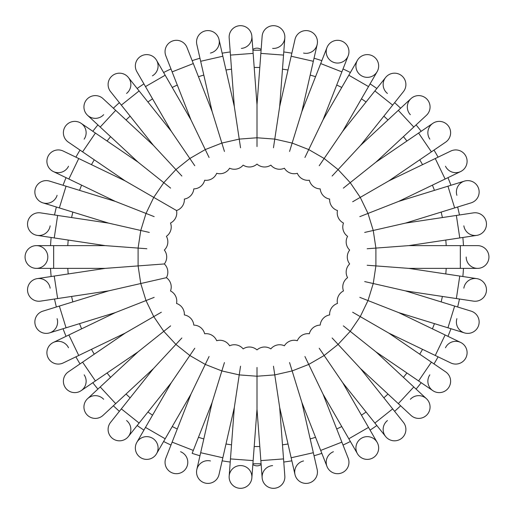<?xml version="1.0" encoding="UTF-8"?>
<svg xmlns="http://www.w3.org/2000/svg" width="514" height="514" viewBox="0 0 514 514"><rect width="100%" height="100%" fill="white"/><g stroke="black" fill="none" stroke-linecap="round" stroke-linejoin="round"><path stroke-width="0.77" d="M261.151 49.46A7.235 7.235 0 0 0 252.849 49.46M146.856 248.744L105.242 245.628L53.668 245.628L53.668 268.372L105.242 268.372L54.24 276.057L57.632 298.55L108.627 290.866L59.348 306.068L66.049 327.803L115.335 312.602L68.87 334.974L78.738 355.47L125.204 333.091L82.593 362.145L95.405 380.938L138.015 351.884L100.211 386.965L115.682 403.638L153.487 368.564L121.33 408.881L139.114 423.061L171.271 382.744L145.481 427.404L165.18 438.776L190.97 394.116L172.126 442.124L193.303 450.431L212.141 402.423L200.666 452.705L222.845 457.768L234.32 407.486L230.465 458.912L253.145 460.615L257 409.189L260.855 460.615L283.535 458.912L279.68 407.486L291.155 457.768L313.334 452.705L301.859 402.423L320.697 450.431L341.874 442.124L323.03 394.116L348.82 438.776L368.519 427.404L342.729 382.744L374.886 423.061L392.67 408.881L360.513 368.564L398.318 403.638L413.789 386.965L375.985 351.884L418.595 380.938L431.407 362.145L388.796 333.091L435.262 355.47L445.13 334.974L398.665 312.602L447.951 327.803L454.652 306.068L405.373 290.866L456.368 298.55L459.76 276.057L408.759 268.372L460.332 268.372L460.332 245.628L408.759 245.628L459.76 237.943L456.368 215.45L405.373 223.134L454.652 207.932L447.951 186.196L398.665 201.398L445.13 179.026L435.262 158.53L388.796 180.909L431.407 151.855L418.595 133.062L375.985 162.116L413.789 127.035L398.318 110.362L360.513 145.436L392.67 105.119L374.886 90.939L342.729 131.256L368.519 86.596L348.82 75.224L323.03 119.884L341.874 71.876L320.697 63.569L301.859 111.577L313.334 61.294L291.155 56.232L279.68 106.514L283.535 55.088L260.855 53.385L257 104.811L253.145 53.385L230.465 55.088L229.173 37.901A11.372 11.372 0 0 1 248.108 28.578A11.372 11.372 0 0 1 241.368 48.393M261.086 50.263A206.782 206.782 0 0 0 252.914 50.263A206.782 206.782 0 0 1 261.086 50.263L262.14 36.198A11.372 11.372 0 0 1 278.504 26.85A11.372 11.372 0 0 1 272.632 48.393M261.151 464.54A7.235 7.235 0 0 1 252.849 464.54M283.773 462.041A206.782 206.782 0 0 0 291.856 460.82A206.782 206.782 0 0 1 283.773 462.041L284.827 476.099A11.372 11.372 0 0 1 265.892 485.422A11.372 11.372 0 0 1 272.632 465.607M241.368 465.607A11.372 11.372 0 0 1 248.108 485.422A11.372 11.372 0 0 1 229.173 476.099A11.372 11.372 0 0 1 241.368 465.607M51.143 276.526A206.782 206.782 0 0 1 50.533 268.372A206.782 206.782 0 0 0 51.143 276.526L37.201 278.627A11.372 11.372 0 0 1 50.147 288.181M56.354 306.986A206.782 206.782 0 0 1 54.535 299.019A206.782 206.782 0 0 0 56.354 306.986L42.88 311.143A11.372 11.372 0 0 0 35.363 325.362A11.372 11.372 0 0 0 49.588 332.879A11.372 11.372 0 0 1 35.363 325.362A11.372 11.372 0 0 1 42.88 311.143L59.348 306.068M63.055 328.722A206.782 206.782 0 0 0 66.043 336.336A206.782 206.782 0 0 1 63.055 328.722L49.588 332.879A11.372 11.372 0 0 0 57.099 318.661M80.004 363.912A206.782 206.782 0 0 1 75.911 356.832A206.782 206.782 0 0 0 80.004 363.912L68.356 371.853A11.372 11.372 0 0 0 65.362 387.652A11.372 11.372 0 0 0 81.167 390.646A11.372 11.372 0 0 1 65.362 387.652A11.372 11.372 0 0 1 68.356 371.853L82.593 362.145M97.911 389.098A206.782 206.782 0 0 1 92.816 382.705A206.782 206.782 0 0 0 97.911 389.098L87.579 398.684A11.372 11.372 0 0 1 103.648 399.288M113.382 405.771A206.782 206.782 0 0 0 119.376 411.329A206.782 206.782 0 0 1 113.382 405.771M143.92 430.122A206.782 206.782 0 0 1 137.161 425.515A206.782 206.782 0 0 0 143.92 430.122L136.865 442.329A11.372 11.372 0 0 1 152.401 438.166A11.372 11.372 0 0 1 156.564 453.701A11.372 11.372 0 0 1 141.029 457.865A11.372 11.372 0 0 1 136.865 442.329A11.372 11.372 0 0 0 141.029 457.865A11.372 11.372 0 0 0 156.564 453.701L163.613 441.494A206.782 206.782 0 0 0 170.982 445.04L165.829 458.167A11.372 11.372 0 0 0 172.261 472.906A11.372 11.372 0 0 0 187.006 466.474A11.372 11.372 0 0 0 180.575 451.729M192.159 453.348A206.782 206.782 0 0 0 199.972 455.757A206.782 206.782 0 0 1 192.159 453.348L193.303 450.431M222.144 460.82A206.782 206.782 0 0 0 230.227 462.041A206.782 206.782 0 0 1 222.144 460.82L219.009 474.563A11.372 11.372 0 0 1 205.388 483.121A11.372 11.372 0 0 1 196.83 469.507A11.372 11.372 0 0 1 210.451 460.949M261.086 463.737A206.782 206.782 0 0 1 252.914 463.737A206.782 206.782 0 0 0 261.086 463.737L262.14 477.802A11.372 11.372 0 0 0 274.335 488.287A11.372 11.372 0 0 0 284.827 476.099L283.535 458.912M321.841 453.348A206.782 206.782 0 0 1 314.028 455.757A206.782 206.782 0 0 0 321.841 453.348L326.994 466.474A11.372 11.372 0 0 1 333.425 451.729M350.387 441.494A206.782 206.782 0 0 1 343.018 445.04A206.782 206.782 0 0 0 350.387 441.494L357.436 453.701A11.372 11.372 0 0 1 361.599 438.166A11.372 11.372 0 0 1 377.135 442.329A11.372 11.372 0 0 1 372.971 457.865A11.372 11.372 0 0 1 357.436 453.701A11.372 11.372 0 0 0 372.971 457.865A11.372 11.372 0 0 0 377.135 442.329L368.519 427.404M370.08 430.122A206.782 206.782 0 0 0 376.839 425.515A206.782 206.782 0 0 1 370.08 430.122M394.623 411.329A206.782 206.782 0 0 0 400.618 405.771A206.782 206.782 0 0 1 394.623 411.329M416.089 389.098A206.782 206.782 0 0 0 421.184 382.705A206.782 206.782 0 0 1 416.089 389.098M433.996 363.912A206.782 206.782 0 0 0 438.089 356.832A206.782 206.782 0 0 1 433.996 363.912L445.644 371.853A11.372 11.372 0 0 1 448.638 387.652A11.372 11.372 0 0 1 432.833 390.646A11.372 11.372 0 0 1 429.845 374.841M447.957 336.336A206.782 206.782 0 0 0 450.945 328.722A206.782 206.782 0 0 1 447.957 336.336M457.646 306.986A206.782 206.782 0 0 0 459.465 299.019A206.782 206.782 0 0 1 457.646 306.986M462.857 276.526A206.782 206.782 0 0 0 463.467 268.372A206.782 206.782 0 0 1 462.857 276.526M462.857 237.474A206.782 206.782 0 0 1 463.467 245.628A206.782 206.782 0 0 0 462.857 237.474L476.799 235.373A11.372 11.372 0 0 1 463.853 225.819M459.465 214.981A206.782 206.782 0 0 0 457.646 207.013A206.782 206.782 0 0 1 459.465 214.981M450.945 185.278A206.782 206.782 0 0 0 447.957 177.664A206.782 206.782 0 0 1 450.945 185.278M433.996 150.088A206.782 206.782 0 0 1 438.089 157.168A206.782 206.782 0 0 0 433.996 150.088L445.644 142.147A11.372 11.372 0 0 0 448.638 126.348A11.372 11.372 0 0 0 432.833 123.354A11.372 11.372 0 0 1 448.638 126.348A11.372 11.372 0 0 1 445.644 142.147L431.407 151.855M416.089 124.902A206.782 206.782 0 0 1 421.184 131.295A206.782 206.782 0 0 0 416.089 124.902L426.421 115.316A11.372 11.372 0 0 0 427.025 99.241A11.372 11.372 0 0 0 410.949 98.643A11.372 11.372 0 0 1 427.025 99.241A11.372 11.372 0 0 1 426.421 115.316L413.789 127.035M400.618 108.229A206.782 206.782 0 0 0 394.623 102.671A206.782 206.782 0 0 1 400.618 108.229M370.08 83.878A206.782 206.782 0 0 1 376.839 88.485A206.782 206.782 0 0 0 370.08 83.878L377.135 71.671A11.372 11.372 0 0 1 361.599 75.834A11.372 11.372 0 0 1 357.436 60.299A11.372 11.372 0 0 1 372.971 56.135A11.372 11.372 0 0 1 377.135 71.671L368.519 86.596M343.018 68.96A206.782 206.782 0 0 1 350.387 72.506A206.782 206.782 0 0 0 343.018 68.96L348.171 55.833A11.372 11.372 0 0 1 333.425 62.271A11.372 11.372 0 0 1 326.994 47.526A11.372 11.372 0 0 1 341.739 41.094A11.372 11.372 0 0 1 348.171 55.833A11.372 11.372 0 0 1 348.164 55.84A11.372 11.372 0 0 0 341.739 41.094A11.372 11.372 0 0 0 326.994 47.526L320.697 63.569M314.028 58.243A206.782 206.782 0 0 1 321.841 60.652A206.782 206.782 0 0 0 314.028 58.243L317.17 44.493A11.372 11.372 0 0 1 303.549 53.051M291.856 53.18A206.782 206.782 0 0 0 283.773 51.959A206.782 206.782 0 0 1 291.856 53.18M222.144 53.18A206.782 206.782 0 0 1 230.227 51.959A206.782 206.782 0 0 0 222.144 53.18L219.009 39.437A11.372 11.372 0 0 1 210.451 53.051M199.972 58.243A206.782 206.782 0 0 0 192.159 60.652A206.782 206.782 0 0 1 199.972 58.243M163.613 72.506A206.782 206.782 0 0 1 170.982 68.96A206.782 206.782 0 0 0 163.613 72.506L156.564 60.299A11.372 11.372 0 0 1 152.401 75.834M137.161 88.485A206.782 206.782 0 0 1 143.92 83.878A206.782 206.782 0 0 0 137.161 88.485L128.371 77.466A11.372 11.372 0 0 1 126.572 93.445M113.382 108.229A206.782 206.782 0 0 1 119.376 102.671A206.782 206.782 0 0 0 113.382 108.229L103.051 98.643A11.372 11.372 0 0 0 86.975 99.241A11.372 11.372 0 0 0 87.579 115.316A11.372 11.372 0 0 1 86.975 99.241A11.372 11.372 0 0 1 103.051 98.643L153.487 145.436L181.872 176.032M92.816 131.295A206.782 206.782 0 0 1 97.911 124.902A206.782 206.782 0 0 0 92.816 131.295L81.167 123.354A11.372 11.372 0 0 1 84.155 139.159M80.004 150.088A206.782 206.782 0 0 0 75.911 157.168A206.782 206.782 0 0 1 80.004 150.088L68.356 142.147A11.372 11.372 0 0 1 65.362 126.348A11.372 11.372 0 0 1 81.167 123.354A11.372 11.372 0 0 0 65.362 126.348A11.372 11.372 0 0 0 68.356 142.147L82.593 151.855L95.405 133.062L138.015 162.116L170.642 188.13M63.055 185.278A206.782 206.782 0 0 1 66.043 177.664A206.782 206.782 0 0 0 63.055 185.278L49.588 181.121A11.372 11.372 0 0 0 35.363 188.638A11.372 11.372 0 0 0 42.88 202.857A11.372 11.372 0 0 1 35.363 188.638A11.372 11.372 0 0 1 49.588 181.121L115.335 201.398L154.181 216.645M54.535 214.981A206.782 206.782 0 0 1 56.354 207.013A206.782 206.782 0 0 0 54.535 214.981L40.593 212.88A11.372 11.372 0 0 0 27.653 222.433A11.372 11.372 0 0 0 37.201 235.373A11.372 11.372 0 0 1 27.653 222.433A11.372 11.372 0 0 1 40.593 212.88L108.627 223.134L149.317 232.424M50.533 245.628A206.782 206.782 0 0 1 51.143 237.474A206.782 206.782 0 0 0 50.533 245.628L36.436 245.628A11.372 11.372 0 0 1 47.808 257A11.372 11.372 0 0 1 36.436 268.372A11.372 11.372 0 0 1 25.064 257A11.372 11.372 0 0 1 36.436 245.628A11.372 11.372 0 0 0 25.064 257A11.372 11.372 0 0 0 36.436 268.372L53.668 268.372M105.242 268.372L164.339 263.945A11.372 11.372 0 0 0 164.339 250.055A11.372 11.372 0 0 0 166.407 236.324A11.372 11.372 0 0 0 170.507 223.05A11.372 11.372 0 0 0 176.527 210.541L167.018 205.047M164.339 250.055A11.372 11.372 0 0 0 166.407 236.324A11.372 11.372 0 0 1 164.339 250.055M108.627 290.866L166.407 277.676A11.372 11.372 0 0 0 164.339 263.945L146.856 265.256M115.335 201.398L68.87 179.026L78.738 158.53L125.204 180.909L176.527 210.541A11.372 11.372 0 0 0 184.353 199.066A11.372 11.372 0 0 0 193.797 188.882A11.372 11.372 0 0 0 204.656 180.228A11.372 11.372 0 0 0 216.683 173.282A11.372 11.372 0 0 0 229.61 168.207A11.372 11.372 0 0 0 243.154 165.116A11.372 11.372 0 0 0 257 164.082A11.372 11.372 0 0 0 270.846 165.116A11.372 11.372 0 0 0 284.39 168.207A11.372 11.372 0 0 0 297.317 173.282A11.372 11.372 0 0 0 309.344 180.228A11.372 11.372 0 0 0 320.203 188.882A11.372 11.372 0 0 0 329.647 199.066A11.372 11.372 0 0 0 337.473 210.541A11.372 11.372 0 0 0 343.493 223.05A11.372 11.372 0 0 0 347.592 236.324A11.372 11.372 0 0 0 349.661 250.055A11.372 11.372 0 0 0 349.661 263.945A11.372 11.372 0 0 0 347.592 277.676A11.372 11.372 0 0 0 343.493 290.95A11.372 11.372 0 0 0 337.473 303.459A11.372 11.372 0 0 0 329.647 314.934A11.372 11.372 0 0 0 320.203 325.118A11.372 11.372 0 0 0 309.344 333.772A11.372 11.372 0 0 0 297.317 340.718A11.372 11.372 0 0 0 284.39 345.793A11.372 11.372 0 0 0 270.846 348.884A11.372 11.372 0 0 0 257 349.918A11.372 11.372 0 0 0 243.154 348.884A11.372 11.372 0 0 0 229.61 345.793A11.372 11.372 0 0 0 216.683 340.718A11.372 11.372 0 0 0 204.656 333.772A11.372 11.372 0 0 0 193.797 325.118A11.372 11.372 0 0 0 184.353 314.934A11.372 11.372 0 0 0 176.527 303.459A11.372 11.372 0 0 0 170.507 290.95A11.372 11.372 0 0 0 166.407 277.676L149.317 281.576M50.147 225.819A11.372 11.372 0 0 1 37.201 235.373L54.24 237.943L57.632 215.45M57.099 195.339A11.372 11.372 0 0 1 42.88 202.857L59.348 207.932L66.049 186.196M68.523 166.234A11.372 11.372 0 0 1 53.34 171.547A11.372 11.372 0 0 1 48.033 156.365A11.372 11.372 0 0 1 63.209 151.052A11.372 11.372 0 0 0 48.033 156.365A11.372 11.372 0 0 0 53.34 171.547L66.043 177.664M103.648 114.712A11.372 11.372 0 0 1 87.579 115.316L97.911 124.902M153.487 145.436L121.33 105.119L139.114 90.939L171.271 131.256L194.78 165.739M121.33 105.119L110.587 91.646A11.372 11.372 0 0 1 112.386 75.661A11.372 11.372 0 0 1 128.371 77.466A11.372 11.372 0 0 0 112.386 75.661A11.372 11.372 0 0 0 110.587 91.646L119.376 102.671M171.271 131.256L145.481 86.596L165.18 75.224L190.97 119.884L209.076 157.483M136.865 71.671A11.372 11.372 0 0 1 141.029 56.135A11.372 11.372 0 0 1 156.564 60.299A11.372 11.372 0 0 0 141.029 56.135A11.372 11.372 0 0 0 136.865 71.671L145.481 86.596M190.97 119.884L172.126 71.876L193.303 63.569L212.141 111.577L224.445 151.457M216.683 173.282A11.372 11.372 0 0 0 229.61 168.207A11.372 11.372 0 0 1 216.683 173.282M165.829 55.833A11.372 11.372 0 0 1 172.261 41.094A11.372 11.372 0 0 1 187.006 47.526A11.372 11.372 0 0 0 172.261 41.094A11.372 11.372 0 0 0 165.829 55.833L172.126 71.876M212.141 111.577L200.666 61.294L222.845 56.232L234.32 106.514L240.539 147.781M196.83 44.493A11.372 11.372 0 0 1 205.388 30.879A11.372 11.372 0 0 1 219.009 39.437A11.372 11.372 0 0 0 205.388 30.879A11.372 11.372 0 0 0 196.83 44.493L200.666 61.294M257 104.811L257 146.548M229.173 37.901A11.372 11.372 0 0 1 239.665 25.713A11.372 11.372 0 0 1 251.86 36.198L252.914 50.263M279.68 106.514L273.461 147.781M260.855 53.385L262.14 36.198A11.372 11.372 0 0 1 274.335 25.713A11.372 11.372 0 0 1 284.827 37.901L283.535 55.088M301.859 111.577L289.555 151.457M294.991 39.437A11.372 11.372 0 0 1 308.612 30.879A11.372 11.372 0 0 1 317.17 44.493A11.372 11.372 0 0 0 308.612 30.879A11.372 11.372 0 0 0 294.991 39.437L291.155 56.232M323.03 119.884L304.924 157.483M284.39 168.207A11.372 11.372 0 0 0 297.317 173.282A11.372 11.372 0 0 1 284.39 168.207M342.729 131.256L319.22 165.739M360.513 145.436L332.128 176.032M387.427 93.445A11.372 11.372 0 0 1 385.629 77.466A11.372 11.372 0 0 1 401.614 75.661A11.372 11.372 0 0 1 403.413 91.646L403.413 91.646A11.372 11.372 0 0 0 401.614 75.661A11.372 11.372 0 0 0 385.629 77.466L376.839 88.485M375.985 162.116L343.358 188.13M410.352 114.712A11.372 11.372 0 0 1 410.949 98.643L398.318 110.362M388.796 180.909L352.655 201.771M429.845 139.159A11.372 11.372 0 0 1 432.833 123.354L421.184 131.295M398.665 201.398L359.819 216.645M438.089 157.168L450.791 151.052A11.372 11.372 0 0 1 465.967 156.365A11.372 11.372 0 0 1 460.66 171.547A11.372 11.372 0 0 1 445.477 166.234M405.373 223.134L364.683 232.424M456.901 195.339A11.372 11.372 0 0 1 464.412 181.121A11.372 11.372 0 0 1 478.637 188.638A11.372 11.372 0 0 1 471.12 202.857L471.12 202.857A11.372 11.372 0 0 0 478.637 188.638A11.372 11.372 0 0 0 464.412 181.121L447.951 186.196M408.759 245.628L367.144 248.744M347.592 236.324A11.372 11.372 0 0 0 349.661 250.055A11.372 11.372 0 0 1 347.592 236.324M473.407 212.88A11.372 11.372 0 0 1 486.347 222.433A11.372 11.372 0 0 1 476.799 235.373A11.372 11.372 0 0 0 486.347 222.433A11.372 11.372 0 0 0 473.407 212.88L456.368 215.45M408.759 268.372L367.144 265.256M460.332 245.628L477.564 245.628A11.372 11.372 0 0 1 488.936 257A11.372 11.372 0 0 1 477.564 268.372A11.372 11.372 0 0 1 466.192 257M477.564 245.628A11.372 11.372 0 0 1 488.936 257A11.372 11.372 0 0 1 477.564 268.372L460.332 268.372M405.373 290.866L364.683 281.576M349.661 263.945A11.372 11.372 0 0 0 347.592 277.676A11.372 11.372 0 0 1 349.661 263.945M463.853 288.181A11.372 11.372 0 0 1 476.799 278.627A11.372 11.372 0 0 1 486.347 291.566A11.372 11.372 0 0 1 473.407 301.12A11.372 11.372 0 0 0 486.347 291.566A11.372 11.372 0 0 0 476.799 278.627L459.76 276.057M398.665 312.602L359.819 297.355M454.652 306.068L471.12 311.143A11.372 11.372 0 0 1 478.637 325.362A11.372 11.372 0 0 1 464.412 332.879A11.372 11.372 0 0 1 456.901 318.661M471.12 311.143A11.372 11.372 0 0 1 478.637 325.362A11.372 11.372 0 0 1 464.412 332.879L447.951 327.803M388.796 333.091L352.655 312.229M445.477 347.766A11.372 11.372 0 0 1 460.66 342.452A11.372 11.372 0 0 1 465.967 357.635A11.372 11.372 0 0 1 450.791 362.948A11.372 11.372 0 0 0 465.967 357.635A11.372 11.372 0 0 0 460.66 342.452L445.13 334.974M375.985 351.884L343.358 325.87M431.407 362.145L445.644 371.853A11.372 11.372 0 0 1 448.638 387.652A11.372 11.372 0 0 1 432.833 390.646L418.595 380.938M360.513 368.564L332.128 337.968M410.352 399.288A11.372 11.372 0 0 1 426.421 398.684A11.372 11.372 0 0 1 427.025 414.759A11.372 11.372 0 0 1 410.949 415.357L398.318 403.638M342.729 382.744L319.22 348.261M392.67 408.881L403.413 422.354A11.372 11.372 0 0 1 401.614 438.339A11.372 11.372 0 0 1 385.629 436.534A11.372 11.372 0 0 1 387.427 420.555M403.413 422.354A11.372 11.372 0 0 1 401.614 438.339A11.372 11.372 0 0 1 385.629 436.534L374.886 423.061M323.03 394.116L304.924 356.517M301.859 402.423L289.555 362.543M297.317 340.718A11.372 11.372 0 0 0 284.39 345.793A11.372 11.372 0 0 1 297.317 340.718M341.874 442.124L348.171 458.167A11.372 11.372 0 0 1 341.739 472.906A11.372 11.372 0 0 1 326.994 466.474A11.372 11.372 0 0 0 341.739 472.906A11.372 11.372 0 0 0 348.171 458.167L343.018 445.04M279.68 407.486L273.461 366.219M314.028 455.757L317.17 469.507A11.372 11.372 0 0 1 308.612 483.121A11.372 11.372 0 0 1 294.991 474.563A11.372 11.372 0 0 1 303.549 460.949M313.334 452.705L317.17 469.507A11.372 11.372 0 0 1 308.612 483.121A11.372 11.372 0 0 1 294.991 474.563L291.155 457.768M257 409.189L257 367.452M234.32 407.486L240.539 366.219M252.914 463.737L251.86 477.802A11.372 11.372 0 0 1 239.665 488.287A11.372 11.372 0 0 1 229.173 476.099L230.465 458.912M212.141 402.423L224.445 362.543M222.845 457.768L219.009 474.563A11.372 11.372 0 0 1 205.388 483.121A11.372 11.372 0 0 1 196.83 469.507L200.666 452.705M190.97 394.116L209.076 356.517M229.61 345.793A11.372 11.372 0 0 0 216.683 340.718A11.372 11.372 0 0 1 229.61 345.793M171.271 382.744L194.78 348.261M153.487 368.564L181.872 337.968M126.572 420.555A11.372 11.372 0 0 1 128.371 436.534A11.372 11.372 0 0 1 112.386 438.339A11.372 11.372 0 0 1 110.587 422.354L110.587 422.354A11.372 11.372 0 0 0 112.386 438.339A11.372 11.372 0 0 0 128.371 436.534L137.161 425.515M138.015 351.884L170.642 325.87M103.051 415.357A11.372 11.372 0 0 1 86.975 414.759A11.372 11.372 0 0 1 87.579 398.684A11.372 11.372 0 0 0 86.975 414.759A11.372 11.372 0 0 0 103.051 415.357L115.682 403.638M125.204 333.091L161.345 312.229M84.155 374.841A11.372 11.372 0 0 1 81.167 390.646L92.816 382.705M115.335 312.602L154.181 297.355M75.911 356.832L63.209 362.948A11.372 11.372 0 0 1 48.033 357.635A11.372 11.372 0 0 1 53.34 342.452A11.372 11.372 0 0 1 68.523 347.766M40.593 301.12A11.372 11.372 0 0 1 27.653 291.566A11.372 11.372 0 0 1 37.201 278.627A11.372 11.372 0 0 0 27.653 291.566A11.372 11.372 0 0 0 40.593 301.12L57.632 298.55M163.613 441.494A206.782 206.782 0 0 0 170.982 445.04M67.79 245.628A189.55 189.55 0 0 1 68.214 240.044M71.6 217.557A189.55 189.55 0 0 1 72.847 212.096M79.554 190.36A189.55 189.55 0 0 1 81.597 185.156M91.466 164.66A189.55 189.55 0 0 1 94.261 159.815M107.079 141.022A189.55 189.55 0 0 1 110.568 136.64M126.039 119.968A189.55 189.55 0 0 1 130.138 116.164M147.923 101.984A189.55 189.55 0 0 1 152.549 98.829M172.248 87.457A189.55 189.55 0 0 1 177.285 85.028M198.462 76.715A189.55 189.55 0 0 1 203.807 75.07M225.987 70.007A189.55 189.55 0 0 1 231.518 69.172M254.199 67.475A189.55 189.55 0 0 1 259.801 67.475M282.482 69.172A189.55 189.55 0 0 1 288.013 70.007M310.193 75.07A189.55 189.55 0 0 1 315.538 76.715M336.715 85.028A189.55 189.55 0 0 1 341.752 87.457M361.451 98.829A189.55 189.55 0 0 1 366.077 101.984M383.862 116.164A189.55 189.55 0 0 1 387.961 119.968M403.432 136.64A189.55 189.55 0 0 1 406.921 141.022M419.739 159.815A189.55 189.55 0 0 1 422.534 164.66M432.402 185.156A189.55 189.55 0 0 1 434.446 190.36M441.153 212.096A189.55 189.55 0 0 1 442.4 217.557M445.786 240.044A189.55 189.55 0 0 1 446.21 245.628M446.21 268.372A189.55 189.55 0 0 1 445.786 273.956M442.4 296.443A189.55 189.55 0 0 1 441.153 301.904M434.446 323.64A189.55 189.55 0 0 1 432.402 328.844M422.534 349.34A189.55 189.55 0 0 1 419.739 354.185M406.921 372.978A189.55 189.55 0 0 1 403.432 377.36M387.961 394.032A189.55 189.55 0 0 1 383.862 397.836M366.077 412.016A189.55 189.55 0 0 1 361.451 415.171M341.752 426.543A189.55 189.55 0 0 1 336.715 428.972M315.538 437.286A189.55 189.55 0 0 1 310.193 438.93M288.013 443.993A189.55 189.55 0 0 1 282.482 444.828M259.801 446.525A189.55 189.55 0 0 1 254.199 446.525M231.518 444.828A189.55 189.55 0 0 1 225.987 443.993M203.807 438.93A189.55 189.55 0 0 1 198.462 437.286M177.285 428.972A189.55 189.55 0 0 1 172.248 426.543M152.549 415.171A189.55 189.55 0 0 1 147.923 412.016M130.138 397.836A189.55 189.55 0 0 1 126.039 394.032M110.568 377.36A189.55 189.55 0 0 1 107.079 372.978M94.261 354.185A189.55 189.55 0 0 1 91.466 349.34M81.597 328.844A189.55 189.55 0 0 1 79.554 323.64M72.847 301.904A189.55 189.55 0 0 1 71.6 296.443M68.214 273.956A189.55 189.55 0 0 1 67.79 268.372M138.099 248.089L140.759 230.471L146.008 213.438L153.744 197.382L163.78 182.663L175.904 169.594L189.833 158.485L205.266 149.574L221.855 143.065L239.228 139.101L257 137.771L274.772 139.101L292.145 143.065L308.734 149.574L324.167 158.485L338.096 169.594L350.22 182.663L360.256 197.382L367.992 213.438L373.241 230.471L375.901 248.089L375.901 265.911L373.241 283.529L367.992 300.561L360.256 316.618L350.22 331.337L338.096 344.406L324.167 355.515L308.734 364.426L292.145 370.935L274.772 374.899L257 376.229L239.228 374.899L221.855 370.935L205.266 364.426L189.833 355.515L175.904 344.406L163.78 331.337L153.744 316.618L146.008 300.561L140.759 283.529L138.099 265.911L138.099 248.089M138.015 162.116L100.211 127.035L115.682 110.362M54.24 237.943L105.242 245.628M59.348 207.932L108.627 223.134M68.87 179.026L53.34 171.547M78.738 158.53L63.209 151.052M82.593 151.855L125.204 180.909M95.405 133.062L81.167 123.354M100.211 127.035L87.579 115.316M139.114 90.939L128.371 77.466M165.18 75.224L156.564 60.299M193.303 63.569L187.006 47.526M222.845 56.232L219.009 39.437M230.465 55.088L234.32 106.514M253.145 53.385L251.86 36.198M313.334 61.294L317.17 44.493M341.874 71.876L348.171 55.833M348.82 75.224L357.436 60.299M374.886 90.939L385.629 77.466M392.67 105.119L403.413 91.646M418.595 133.062L432.833 123.354M435.262 158.53L450.791 151.052M445.13 179.026L460.66 171.547M454.652 207.932L471.12 202.857M459.76 237.943L476.799 235.373M456.368 298.55L473.407 301.12M435.262 355.47L450.791 362.948M413.789 386.965L426.421 398.684M348.82 438.776L357.436 453.701M320.697 450.431L326.994 466.474M260.855 460.615L262.14 477.802M253.145 460.615L251.86 477.802M172.126 442.124L165.829 458.167M165.18 438.776L156.564 453.701M145.481 427.404L136.865 442.329M139.114 423.061L128.371 436.534M121.33 408.881L110.587 422.354M100.211 386.965L87.579 398.684M95.405 380.938L81.167 390.646M78.738 355.47L63.209 362.948M68.87 334.974L53.34 342.452M66.049 327.803L49.588 332.879M54.24 276.057L37.201 278.627M53.668 245.628L36.436 245.628"/></g></svg>
